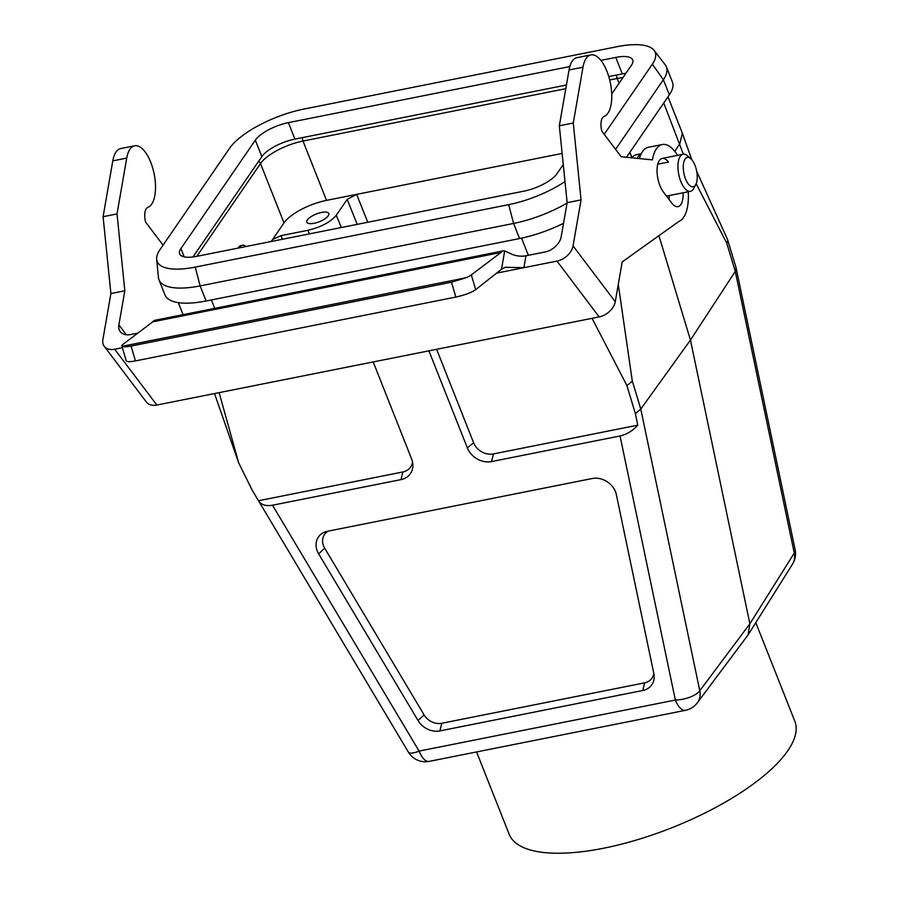 <?xml version="1.0" encoding="UTF-8"?>
<svg xmlns="http://www.w3.org/2000/svg" width="898" height="898" viewBox="0 0 898 898"><rect width="100%" height="100%" fill="white"/><g stroke="black" fill="none" stroke-linecap="round" stroke-linejoin="round"><path stroke-width="1.35" d="M238.195 248.073A15.76 6.814 -101.3 0 1 238.677 247.253A15.76 6.814 -101.3 0 1 241.034 245.524L242.426 245.244A15.76 6.814 -101.3 0 1 246.03 246.512M271.23 241.495L284.004 222.884L260.499 163.548L196.808 256.323M667.977 96.816L682.345 133.173L679.853 143.658L674.791 151.369M565.785 88.678L303.008 141.042L326.513 200.377L356.629 194.372L347.189 199.378L336.267 215.284L341.352 227.52M326.513 200.377A35.449 12.415 -21.6 0 0 284.004 222.884M272.61 239.474L280.939 235.669L307.924 230.292C321.046 227.104 330.498 222.109 336.267 215.284M328.253 215.789A11.82 4.142 158.4 0 1 316.68 222.637A11.82 4.142 158.4 0 1 306.824 222.221A11.82 4.142 158.4 0 1 316.287 214.016A11.82 4.142 158.4 0 1 328.791 213.522A11.82 4.142 158.4 0 1 328.253 215.789M736.135 268.031L795.112 549.632A19.689 19.689 0 0 1 792.519 564.146A19.689 16.366 -147.9 0 0 794.27 553.078L735.282 271.398L690.45 340.061L658.941 235.669M373.198 361.939L411.621 458.99A19.689 16.366 34.5 0 1 412.867 464.491A19.689 16.366 34.5 0 1 401.002 479.611L272.509 505.215C265.909 506.337 261.262 504.867 258.545 500.803L408.399 752.154A19.689 19.689 0 0 0 429.165 761.381L685.41 710.329A19.689 19.689 0 0 0 697.319 702.808L748.079 634.908L749.875 623.796L690.45 340.061L640.779 409.05L635.357 413.574L626.871 385.455L592.051 318.33M697.319 702.808A19.689 16.355 -143.2 0 0 699.778 690.73L749.875 623.796L794.27 553.078A19.689 8.273 168.2 0 0 795.112 549.632M219.134 392.628L238.666 462.807L252.057 489.938L258.501 500.736L402.865 471.966L401.002 479.611M412.508 461.898A16.108 13.38 34.5 0 1 402.865 471.966M653.789 673.377A15.322 12.729 34.5 0 1 644.629 682.85L441.782 723.272A15.322 12.729 34.5 0 1 424.081 714.898L324.683 548.184A15.322 12.729 34.5 0 1 328.365 531.088M736.068 267.75L735.282 271.398L726.763 243.178L696.163 183.72M683.333 154.198L663.757 102.978M618.273 284.419L632.271 380.831L640.779 409.05L699.778 690.73A19.689 8.273 168.2 0 1 675.352 700.047L620.047 435.968C626.782 434.43 632.697 430.838 637.782 425.169L493.417 453.928L491.554 461.572L620.047 435.968M428.918 350.837L467.353 447.889A19.689 16.366 -145.5 0 0 491.554 461.572M616.342 494.562L653.845 673.601A18.903 15.704 34.5 0 1 654.159 675.97A18.903 15.704 34.5 0 1 642.766 690.495L439.919 730.905A18.903 15.704 -145.5 0 1 418.075 720.578L318.667 553.864A18.903 15.704 34.5 0 1 325.75 531.706A18.903 15.704 34.5 0 1 327.478 531.268L592.231 478.522A18.903 15.704 34.5 0 1 616.342 494.562M626.871 385.455A19.689 7.611 -16.8 0 0 632.271 380.831M635.357 413.574L637.782 425.169M726.763 243.178A19.689 7.611 -16.8 0 0 727.571 239.609A19.689 7.611 -16.8 0 0 727.492 239.362L696.691 171.293M214.521 393.549L238.554 462.56A19.689 6.129 -26.3 0 0 238.621 462.717A19.689 6.129 -26.3 0 0 238.666 462.807M436.619 349.3L473.616 442.736A16.108 13.38 -145.5 0 0 493.417 453.928M367.787 222.255L356.629 194.372L562.137 153.435M192.958 256.963L261.846 156.611A27.569 9.653 158.4 0 1 294.914 139.111L566.425 85.007M608.777 76.577L622.292 73.883A27.569 9.653 158.4 0 1 625.928 73.288M563.54 223.288A66.957 23.449 158.4 0 1 519.583 238.542L206.125 300.987A66.957 23.449 158.4 0 1 164.963 294.914L158.991 279.828A66.957 23.449 158.4 0 1 158.441 277.516L156.667 259.365A61.895 21.675 158.4 0 1 160.001 249.622L229.473 148.417A61.895 21.675 158.4 0 1 303.692 109.118L617.139 46.674A61.895 21.675 158.4 0 1 654.103 50.378A61.895 21.675 158.4 0 1 652.375 64.162L604.219 134.307M567.053 203.116A66.957 23.449 158.4 0 1 513.6 223.445L200.153 285.901A66.957 23.449 158.4 0 1 158.991 279.828M564.988 181.576A61.895 21.675 158.4 0 1 508.683 204.654L195.225 267.11A61.895 21.675 158.4 0 1 156.667 259.365M654.103 50.378L665.238 64.824A66.957 23.449 158.4 0 1 666.417 66.879L672.389 81.976A66.957 23.449 158.4 0 1 669.347 94.829L626.478 157.262M666.417 66.879A66.957 23.449 158.4 0 1 663.364 79.731L615.579 149.349M563.271 164.559L557.041 173.628A27.569 9.653 -21.6 0 1 523.972 191.139L196.595 256.368A27.569 9.653 -21.6 0 1 179.645 253.865A27.569 9.653 -21.6 0 1 180.902 248.578L255.335 140.144L261.846 156.611M600.897 60.379L615.77 57.416A27.569 9.653 -21.6 0 1 632.72 59.919A27.569 9.653 -21.6 0 1 631.474 65.206L611.718 93.987M294.914 139.111L288.393 122.644L569.815 66.575M288.393 122.644A27.569 9.653 -21.6 0 0 255.335 140.144M641.228 153.738L636.11 154.759A27.569 11.921 78.7 0 0 631.968 157.823L629.824 152.402M641.138 153.928A27.569 11.921 78.7 0 0 638.254 156.544A27.569 11.921 78.7 0 0 637.232 158.351M690.73 158.598L687.374 155.747A18.903 8.172 78.7 0 0 683.075 154.243A18.903 8.172 78.7 0 0 680.257 156.319A18.903 8.172 78.7 0 0 679.64 178.017A18.903 8.172 78.7 0 0 690.461 191.319A18.903 8.172 78.7 0 0 693.862 188.277L695.871 184.359A14.963 6.477 78.7 0 0 696.601 170.822A14.963 6.477 78.7 0 0 690.73 158.598A14.963 6.477 78.7 0 0 685.095 159.047A14.963 6.477 78.7 0 0 685.544 178.949A14.963 6.477 78.7 0 0 695.411 185.123A14.963 6.477 78.7 0 0 695.871 184.359M239.586 247.803A15.76 6.814 -101.3 0 1 240.069 246.972A15.76 6.814 -101.3 0 1 242.426 245.244M755.79 622.628L794.82 721.206A153.603 53.79 158.4 0 1 671.805 827.765A153.603 53.79 158.4 0 1 509.177 834.298L476.569 751.929M496.65 273.115L523.882 267.683L525.947 255.784A15.76 9.463 9.9 0 1 510.367 253.539L504.698 250.924A15.76 6.814 78.7 0 0 503.273 250.868A15.76 6.814 78.7 0 0 501.017 252.439L471.315 274.9A15.76 2.907 163.6 0 1 465.669 277.852L451.492 282.219L455.87 297.07C464.67 295.105 471.27 292.636 475.671 289.661L501.499 269.288L505.114 267.29L523.882 267.683L556.973 261.094L599.168 316.915A15.76 10.596 -37.1 0 0 615.265 301.728L573.059 245.906A15.76 10.596 142.9 0 1 556.973 261.094M455.87 297.07L135.452 360.906L131.074 346.056L451.492 282.219M126.236 360.805C126.831 361.916 129.907 361.95 135.452 360.906M131.074 346.056C126.259 346.976 123.262 347.066 122.106 346.314A15.76 2.907 163.6 0 1 121.859 345.977A15.76 2.907 163.6 0 1 123.037 344.293L152.75 321.832A15.76 6.814 -101.3 0 1 154.995 320.26L503.273 250.868M163.054 245.165L145.577 222.042A12.583 5.444 -101.3 0 1 147.811 207.359A31.509 13.627 78.7 0 0 153.962 173.033A31.509 13.627 78.7 0 0 134.644 145.79A31.509 13.627 78.7 0 0 126.73 158.093L117.021 213.926L124.822 290.784L118.884 324.908A15.76 10.596 -37.1 0 0 120.253 331.631A15.76 10.596 -37.1 0 0 130.659 334.539L137.821 333.113M525.947 255.784L545.108 251.968A15.76 10.596 -37.1 0 0 561.194 236.78L567.132 202.667L559.331 125.799L569.04 69.965A31.509 13.627 -101.3 0 1 576.954 57.663L590.884 54.89A31.509 13.627 -101.3 0 1 610.202 82.133A31.509 13.627 -101.3 0 1 604.051 116.459A12.583 5.444 78.7 0 0 601.817 131.142L621.169 156.723L652.408 159.889A39.389 17.04 -101.3 0 1 662.297 144.522A39.389 17.04 -101.3 0 1 677.575 155.332M639.398 158.576A39.389 17.04 -101.3 0 1 648.356 147.294L662.297 144.522M669.133 199.558A18.903 8.172 78.7 0 0 669.178 195.562M599.168 316.915L156.858 405.043L114.663 349.221L122.364 347.683M114.663 349.221A15.76 10.596 142.9 0 1 104.247 346.314L146.453 402.136A15.76 10.596 -37.1 0 0 156.858 405.043M688.25 191.768A39.389 17.04 -101.3 0 1 678.91 221.413L622.191 261.913L615.265 301.728M104.247 346.314A15.76 10.596 142.9 0 1 102.888 339.59L110.892 293.567L124.822 290.784M573.059 245.906L581.062 199.884L573.272 123.026L582.982 67.193A31.509 13.627 -101.3 0 1 590.884 54.89M567.132 202.667L581.062 199.884M683.109 192.789A18.903 8.172 -101.3 0 1 678.012 206.652A18.903 8.172 -101.3 0 1 671.726 202.993L663.285 191.835A18.903 8.172 -101.3 0 1 657.067 171.821A18.903 8.172 -101.3 0 1 662.185 158.407A18.903 8.172 -101.3 0 1 668.46 162.055L657.774 164.188M152.75 321.832L501.017 252.439M122.106 346.314L465.669 277.852M559.331 125.799L573.272 123.026M134.644 145.79L120.714 148.574A31.509 13.627 78.7 0 0 112.8 160.865L103.09 216.699L110.892 293.567M117.021 213.926L103.09 216.699M629.868 152.334L632.012 157.756M211.4 299.943L214.723 308.351M685.41 710.329A19.689 8.52 -101.3 0 1 675.352 700.047L419.108 751.098A19.689 8.52 -101.3 0 0 429.165 761.381M408.399 752.154A19.689 5.309 -30.8 0 0 419.108 751.098L272.509 505.215M528.361 255.301L521.558 238.127M644.629 682.85L642.766 690.495M441.782 723.272L439.919 730.905M424.081 714.898L418.075 720.578M324.683 548.184L318.667 553.864M473.616 442.736L467.353 447.889M357.191 224.365L347.189 199.378M619.07 83.267L617.162 78.452L609.697 79.933M280.939 235.669L282.466 239.261M309.417 233.884L307.924 230.292M622.999 77.554A35.449 12.415 -21.6 0 0 617.162 78.452A3.94 1.706 -101.3 0 1 616.567 75.017M302.424 137.607A3.94 1.706 -101.3 0 0 303.008 141.042A35.449 12.415 -21.6 0 0 260.499 163.548A3.94 3.278 34.5 0 0 258.59 161.359M508.683 204.654L513.6 223.445L519.583 238.542M195.225 267.11L200.153 285.901L206.125 300.987M652.375 64.162L663.364 79.731L669.347 94.829M184.18 256.862L180.902 248.578M615.77 57.416L622.292 73.883M475.671 289.661L471.315 274.9M504.698 250.924L501.499 269.288M126.349 334.786L118.884 324.908M569.04 69.965L582.982 67.193M126.73 158.093L112.8 160.865M178.309 302.626L183.069 314.659M792.519 564.146L748.09 634.908M682.345 133.173L691.774 159.642M736.068 267.739L727.571 239.609M238.621 462.717L252.012 489.848M666.507 196.09L690.461 191.319M662.185 158.407L683.075 154.243M126.225 360.783L121.859 345.977"/></g></svg>
